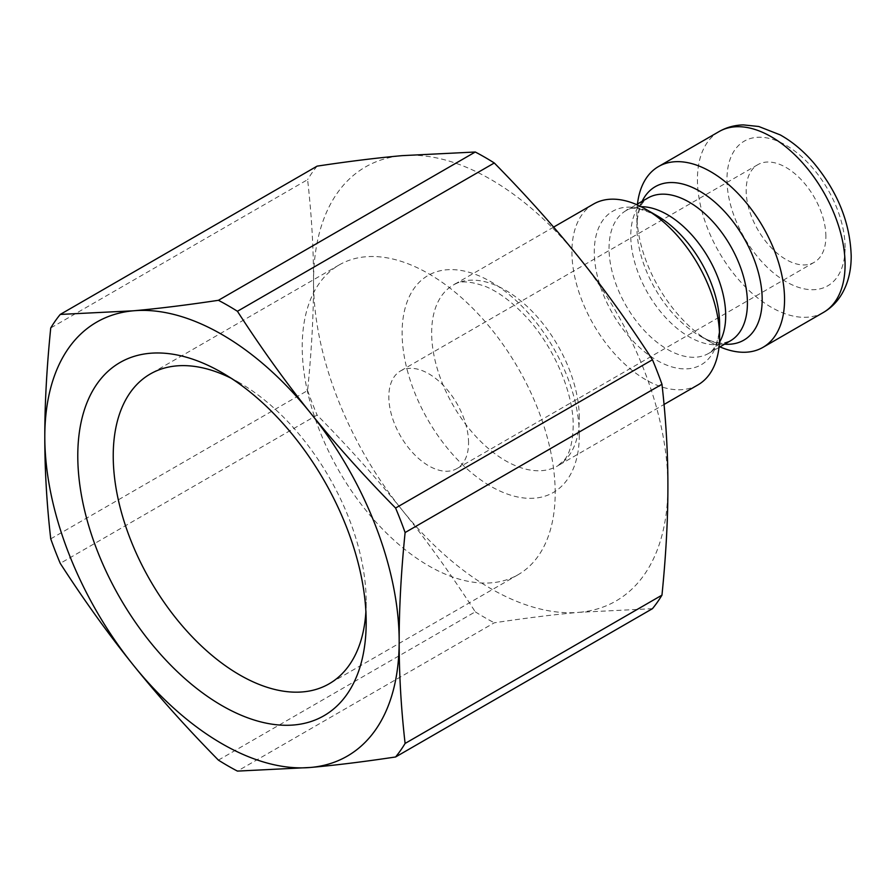 <?xml version="1.0" encoding="UTF-8"?>
<svg xmlns="http://www.w3.org/2000/svg" width="896" height="896" viewBox="0 0 896 896"><rect width="100%" height="100%" fill="white"/><g stroke="black" fill="none" stroke-linecap="round" stroke-linejoin="round"><path stroke-width="0.67" stroke-dasharray="4.48 3.36" d="M231.134 378.246A178.875 103.275 60 0 1 239.702 382.85A178.875 103.275 60 0 1 366.184 601.922L366.184 622.384M366.184 601.922A178.875 103.275 60 0 1 365.893 611.643M555.184 492.811A178.875 103.275 -120 0 0 477.098 312.794A178.875 103.275 -120 0 0 339.27 264.88A178.875 103.275 -120 0 0 339.259 471.419A178.875 103.275 -120 0 0 518.134 574.694A178.875 103.275 -120 0 0 555.184 492.811M652.456 608.675L579.309 612.315C554.557 614.51 526.221 618.005 494.29 622.798L237.429 771.098M218.411 760.122L475.272 611.822C451.326 574.762 426.944 540.826 402.125 510.014C377.373 479.17 349.037 447.518 317.106 415.061L60.245 563.36M50.736 538.854L307.597 390.555C311.584 350.997 313.566 314.709 313.533 281.68C313.566 248.618 311.584 214.614 307.597 179.659L50.736 327.958M317.106 166.141A281.904 162.758 -120 0 0 307.597 179.659M307.597 390.555A281.904 162.758 -120 0 0 317.106 415.061M579.309 612.315A250.578 144.67 -120 0 0 667.901 486.27A250.578 144.67 -120 0 0 579.309 257.947A250.578 144.67 -120 0 0 402.125 155.646A250.578 144.67 -120 0 0 313.533 281.68A250.578 144.67 -120 0 0 402.125 510.014A250.578 144.67 -120 0 0 579.309 612.315M593.544 204.053A104.406 60.278 -120 0 0 593.544 324.61A104.406 60.278 -120 0 0 697.95 384.888M637.47 204.008A104.406 60.278 -120 0 0 636.888 214.334A104.406 60.278 -120 0 0 710.718 342.205A104.406 60.278 -120 0 0 719.958 346.875M825.888 236.499A56.381 32.547 -120 0 0 801.282 179.76A56.381 32.547 -120 0 0 757.837 164.662A56.381 32.547 -120 0 0 757.837 229.757A56.381 32.547 -120 0 0 814.218 262.315A56.381 32.547 -120 0 0 825.888 236.499M475.272 611.822A281.904 162.758 -120 0 0 494.29 622.798M468.563 442.803A56.381 32.547 -120 0 0 443.957 386.064A56.381 32.547 -120 0 0 400.512 370.955A56.381 32.547 -120 0 0 400.512 436.061A56.381 32.547 -120 0 0 456.893 468.608A56.381 32.547 -120 0 0 468.563 442.803M579.309 418.074A104.406 60.278 -120 0 0 533.736 313.006A104.406 60.278 -120 0 0 453.275 285.04A104.406 60.278 -120 0 0 453.275 405.597A104.406 60.278 -120 0 0 557.682 465.875A104.406 60.278 -120 0 0 579.309 418.074M579.309 435.131A125.283 72.341 60 0 1 446.421 447.003A125.283 72.341 60 0 1 446.421 269.808A125.283 72.341 60 0 1 579.309 435.131M641.077 206.696A82.477 47.622 -120 0 0 626.136 210.56A82.477 47.622 -120 0 0 626.125 305.794A82.477 47.622 -120 0 0 708.613 353.416A82.477 47.622 -120 0 0 719.432 342.406M718.995 347.424L708.613 353.416C714.011 350.515 717.539 343.269 719.186 331.677L719.578 324.184A88.592 51.15 60 0 1 656.925 360.36A88.592 51.15 60 0 1 594.283 251.843A88.592 51.15 60 0 1 656.936 215.678C640.069 207.906 629.798 206.203 626.136 210.56L636.518 204.557M710.718 342.205L699.541 335.754L706.518 339.282C714.47 342.406 720.474 343.56 724.539 342.754L730.341 340.872A82.477 47.622 60 0 1 647.853 293.25A82.477 47.622 60 0 1 647.864 198.016L643.339 202.093C640.595 205.206 638.59 210.986 637.325 219.442L636.888 227.248A88.592 51.15 -120 0 0 699.541 335.754A88.592 51.15 -120 0 0 724.606 344.187M642.13 201.32A88.592 51.15 -120 0 0 636.888 227.248L636.888 214.334M845.085 247.587A83.53 48.227 -120 0 0 756.493 137.368A83.53 48.227 -120 0 0 756.493 255.494A83.53 48.227 -120 0 0 845.085 247.587M823.458 312.424A104.406 60.278 60 0 1 719.051 252.146A104.406 60.278 60 0 1 719.051 131.589M239.702 382.85L221.984 372.624M339.27 264.88L150.27 373.99M518.134 574.694L329.134 683.805M553.605 227.114L453.275 285.04C459.211 280.381 470.12 280.93 485.99 286.675C497.851 291.704 510.07 300.552 522.648 313.242C552.518 342.989 573.933 392.65 573.194 426.608C572.6 442.971 569.598 454.16 564.166 460.174L557.682 465.875L664.048 404.466M757.837 164.662L400.512 370.955M814.218 262.315L456.893 468.608"/><path stroke-width="1.34" d="M366.184 622.384A203.93 117.734 -120 0 0 221.984 372.624A203.93 117.734 -120 0 0 77.784 455.874A203.93 117.734 -120 0 0 221.984 705.634A203.93 117.734 -120 0 0 366.184 622.384M365.893 611.643A178.875 103.275 60 0 1 329.134 683.805A178.875 103.275 60 0 1 150.27 580.53A178.875 103.275 60 0 1 150.27 373.99A178.875 103.275 60 0 1 231.134 378.246M60.245 314.429L317.106 166.141C349.037 161.336 377.373 157.842 402.125 155.646L475.272 152.006L218.411 300.306C186.48 305.099 158.144 308.605 133.392 310.8L60.245 314.429A281.904 162.758 -120 0 0 50.736 327.958C46.749 367.517 44.766 403.805 44.8 436.834C44.766 469.896 46.749 503.899 50.736 538.854A281.904 162.758 -120 0 0 60.245 563.36C84.19 600.421 108.573 634.357 133.392 665.168C158.144 696.013 186.48 727.664 218.411 760.122A281.904 162.758 -120 0 0 237.429 771.098L310.576 767.458C335.328 765.274 363.664 761.768 395.595 756.974A281.904 162.758 -120 0 0 405.104 743.445C401.117 708.501 399.134 674.486 399.168 641.424A250.578 144.67 -120 0 0 310.576 413.09A250.578 144.67 -120 0 0 133.392 310.8A250.578 144.67 -120 0 0 44.8 436.834A250.578 144.67 -120 0 0 133.392 665.168A250.578 144.67 -120 0 0 310.576 767.458A250.578 144.67 -120 0 0 399.168 641.424C399.134 608.395 401.117 572.107 405.104 532.549A281.904 162.758 -120 0 0 395.595 508.043C363.664 475.597 335.328 443.946 310.576 413.09C285.757 382.278 261.374 348.342 237.429 311.282L494.29 162.982C526.221 195.44 554.557 227.091 579.309 257.947C604.128 288.758 628.51 322.694 652.456 359.755L395.595 508.043M395.595 756.974L652.456 608.675A281.904 162.758 -120 0 0 661.965 595.146L405.104 743.445M237.429 311.282A281.904 162.758 -120 0 0 218.411 300.306M405.104 532.549L661.965 384.261A281.904 162.758 -120 0 0 652.456 359.755M494.29 162.982A281.904 162.758 -120 0 0 475.272 152.006M661.965 384.261C665.952 419.205 667.934 453.208 667.901 486.27C667.934 519.299 665.952 555.587 661.965 595.146M664.048 404.466L697.95 384.888A104.406 60.278 -120 0 0 719.578 337.098A104.406 60.278 -120 0 0 645.747 209.227A104.406 60.278 -120 0 0 593.544 204.053L553.605 227.114M645.747 209.227L656.936 215.678A88.592 51.15 60 0 1 719.578 324.184L719.578 337.098M719.958 346.875A104.406 60.278 -120 0 0 762.922 347.379A104.406 60.278 -120 0 0 784.549 299.589A104.406 60.278 -120 0 0 738.976 194.51A104.406 60.278 -120 0 0 658.515 166.544A104.406 60.278 -120 0 0 637.47 204.008M719.432 342.406A82.477 47.622 -120 0 0 725.693 315.661A82.477 47.622 -120 0 0 641.077 206.696M636.518 204.557L647.864 198.016A82.477 47.622 60 0 1 711.424 220.114A82.477 47.622 60 0 1 747.421 303.117A82.477 47.622 60 0 1 730.341 340.872L718.995 347.424M724.606 344.187A88.592 51.15 -120 0 0 762.182 299.589A88.592 51.15 -120 0 0 712.342 199.998A88.592 51.15 -120 0 0 642.13 201.32M823.458 312.424C830.928 308.078 836.987 302.053 841.635 294.347C848.019 283.517 851.211 270.771 851.2 256.11C850.158 222.79 837.626 191.666 813.568 162.725C803.331 150.886 792.221 141.613 780.214 134.893L758.755 126.493L743.355 124.902C734.518 125.138 726.421 127.378 719.051 131.589A104.406 60.278 60 0 1 799.512 159.566A104.406 60.278 60 0 1 845.085 264.634A104.406 60.278 60 0 1 823.458 312.424L762.922 347.379M719.051 131.589L658.515 166.544"/></g></svg>
